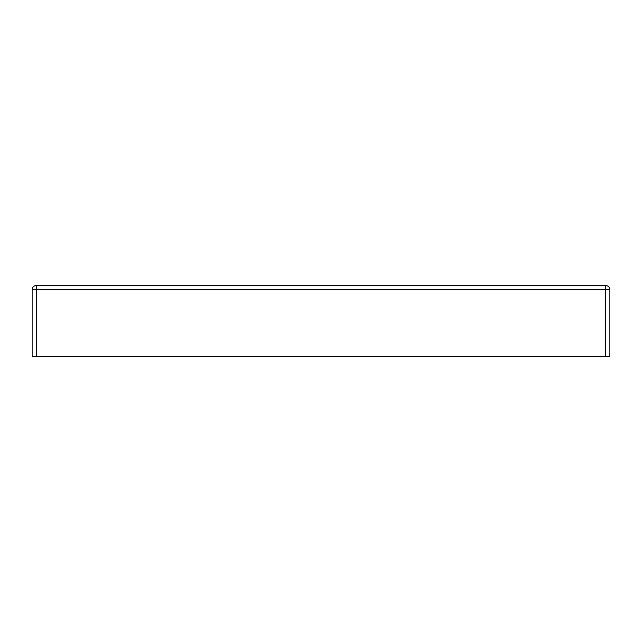 <?xml version="1.0" encoding="UTF-8"?>
<svg xmlns="http://www.w3.org/2000/svg" width="642" height="642" viewBox="0 0 642 642"><rect width="100%" height="100%" fill="white"/><g stroke="black" fill="none" stroke-linecap="round" stroke-linejoin="round"><path stroke-width="0.96" d="M605.454 285.441L605.454 289.887L609.9 289.887A4.446 4.446 0 0 0 605.454 285.441L36.546 285.441A4.446 4.446 0 0 0 32.1 289.887L36.546 289.887L36.546 285.441M32.1 289.887L32.1 356.559L36.546 356.559L36.546 289.887L605.454 289.887L605.454 356.559L609.9 356.559L609.9 289.887M605.454 356.559L36.546 356.559"/></g></svg>
